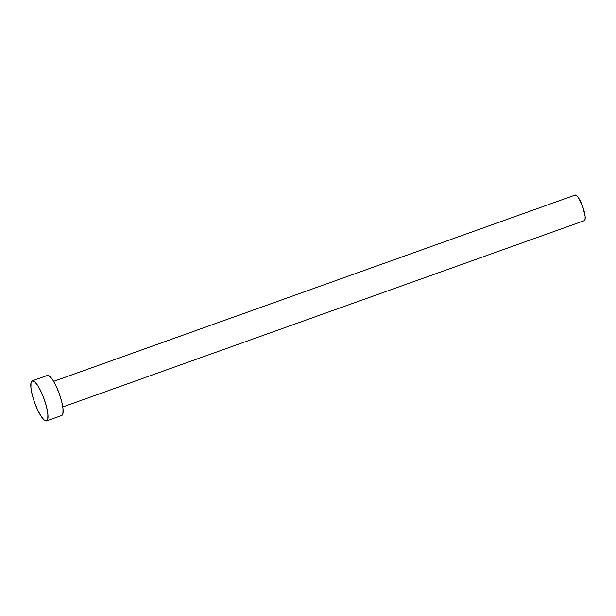 <?xml version="1.0" encoding="UTF-8"?>
<svg xmlns="http://www.w3.org/2000/svg" width="616" height="616" viewBox="0 0 616 616"><rect width="100%" height="100%" fill="white"/><g stroke="black" fill="none" stroke-linecap="round" stroke-linejoin="round"><path stroke-width="0.92" d="M575.213 195.049L576.769 195.742L578.77 198.275L582.875 207.115L585.123 216.401L585.069 219.427L584.191 220.69A13.59 3.242 -109.7 0 0 584.276 220.667A13.59 3.242 -109.7 0 0 582.821 206.953A13.59 3.242 -109.7 0 0 575.213 195.049L53.638 381.373L575.213 195.049A13.59 3.242 -109.7 0 0 575.136 195.079A13.59 3.242 -109.7 0 0 575.059 195.11M32.371 380.811A21.267 5.074 70.3 0 1 44.275 399.438A21.267 5.074 70.3 0 1 46.554 420.913A21.267 5.074 70.3 0 1 46.431 420.951A21.267 5.074 70.3 0 1 34.527 402.325A21.267 5.074 70.3 0 1 32.248 380.85A21.267 5.074 70.3 0 1 32.371 380.811L47.501 375.413L32.371 380.811L34.804 381.889L37.938 385.855L41.295 392.107L44.367 399.699L46.677 407.469L47.879 414.237L47.794 418.965L46.431 420.951L43.99 419.873L40.856 415.908L37.507 409.655L34.434 402.063L32.124 394.294L30.923 387.526L31.008 382.798L32.371 380.811M47.501 375.413L49.934 376.484L53.068 380.449L56.426 386.709L59.49 394.294L61.8 402.063L63.009 408.832L62.924 413.567L61.554 415.546A21.267 5.074 -109.7 0 0 61.685 415.507A21.267 5.074 -109.7 0 0 59.398 394.032A21.267 5.074 -109.7 0 0 47.501 375.413A21.267 5.074 -109.7 0 0 47.37 375.444A21.267 5.074 -109.7 0 0 47.255 375.498M62.778 406.96L584.276 220.667M46.554 420.913L61.685 415.507M32.248 380.85L47.37 375.444M53.631 381.366L575.136 195.079"/></g></svg>
